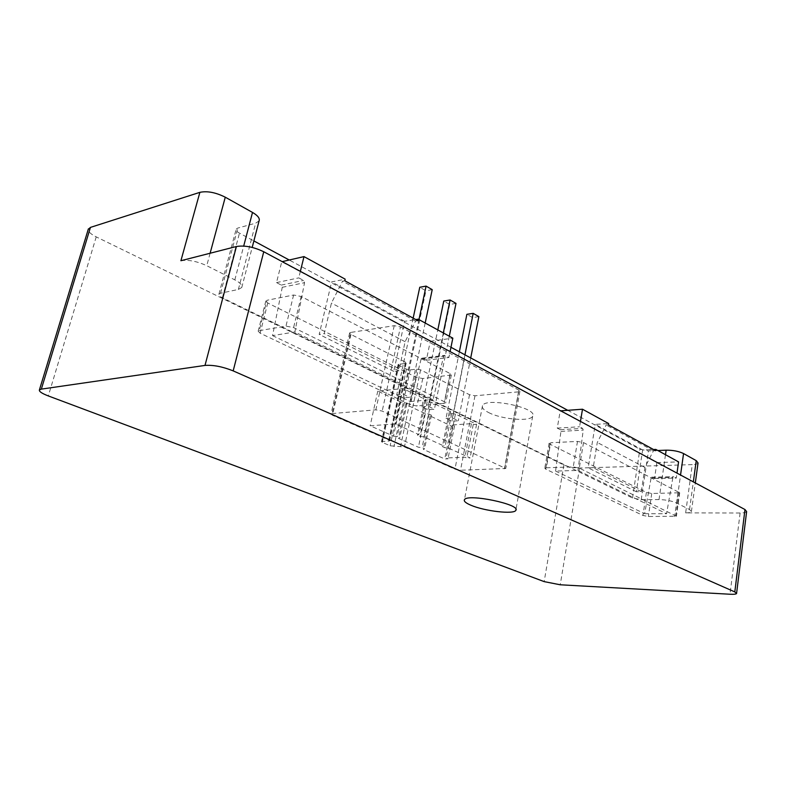 <?xml version="1.0" encoding="UTF-8"?>
<svg xmlns="http://www.w3.org/2000/svg" width="786" height="786" viewBox="0 0 786 786"><rect width="100%" height="100%" fill="white"/><g stroke="black" fill="none" stroke-linecap="round" stroke-linejoin="round"><path stroke-width="0.59" stroke-dasharray="3.93 2.95" d="M546.339 467.768L573.24 466.933L579.292 468.112L676.432 516.245L648.371 516.5L642.977 515.449L545.671 469.124L544.786 468.201L546.339 467.768L550.672 442.754L577.494 441.418L583.517 442.587L679.713 492.763L651.741 493.49L646.377 492.449L549.994 444.218L549.119 443.245L550.672 442.754M555.574 471.069L644.648 513.7L651.093 478.016L651.692 477.171L654.532 478.536L656.86 462.59L560.231 410.852L557.254 428.124L560.31 429.696L560.939 431.406L555.574 471.069L577.965 470.431L666.567 513.759L672.885 477.534L673.484 476.68L676.304 478.075L677.001 473.123M644.648 513.7L666.567 513.759M259.242 330.66L285.957 326.111L293.581 327.585L444.404 401.764L445.662 403.139L417.012 406.008L410.41 404.731L260.146 333.195L258.172 331.201L259.242 330.66L266.906 300.301L293.61 295.015L301.176 296.469L450.093 373.546L451.331 375.001L422.74 378.528L416.177 377.26L267.761 302.993L265.845 300.891L266.906 300.301M272.546 335.622L410.341 401.567L421.109 359.104L422.485 358.269L426.326 360.253L430.286 341.271L281.752 261.738L276.505 282.606L281.3 285.092L282.262 287.303L272.546 335.622L294.868 331.967L432.998 399.524L443.687 356.294L445.063 355.449L448.904 357.483L450.103 351.578M410.341 401.567L432.998 399.524M403.169 397.863L396.743 394.788L403.11 394.179L409.535 397.274L403.169 397.863L425.904 290.791L419.763 287.263M400.732 402.01L377.761 391.114L403.022 388.549L426.012 399.73L424.656 400.555L427.22 401.793L431.013 402.157L450.614 411.687L449.219 412.463L451.675 413.652L455.418 414.026L476.581 424.312L473.241 424.538L471.423 423.654L452.716 424.931L454.544 425.796L451.321 426.012L430.139 415.961L431.445 415.214L428.989 414.045L425.334 413.682L405.733 404.387L407.001 403.591L404.436 402.373L400.732 402.01L393.481 436.132L370.177 425.766L395.486 423.939L418.82 434.56L417.474 435.287L420.078 436.466L423.89 436.869L443.776 445.927L442.38 446.595L444.876 447.735L448.649 448.138L470.116 457.914L466.766 458.051L464.919 457.216L446.153 457.992L448 458.818L444.768 458.955L423.29 449.395L424.597 448.747L422.102 447.637L418.417 447.234L398.541 438.392L399.799 437.694L397.205 436.535L393.481 436.132M421.866 406.824L428.242 406.283L434.412 409.251L428.046 409.771L421.866 406.824L437.802 329.933M446.006 418.378L452.382 417.906L458.317 420.765L451.94 421.217L446.006 418.378L459.358 351.814M332.085 413.583L375.836 409.84L382.202 411.078L505.762 468.476L460.498 470.244L454.956 469.163L404.446 446.939L390.131 445.8L382.31 442.39L381.485 441.653L388.874 441.034L389.63 440.789L388.805 440.052L332.468 415.254L331.044 413.967L332.085 413.583L350.694 332.439L394.228 325.679L400.467 326.888L382.202 411.078M746.621 511.588C746.022 512.511 743.851 512.983 740.107 513.003L685.638 512.885L692.279 464.624L579.537 468.043C573.76 468.004 568.543 466.992 563.906 464.998L96.226 236.881C90.832 234.159 88.16 231.664 88.219 229.394M400.467 326.888L519.015 390.21L519.919 391.31L518.514 391.86L474.98 395.78L469.537 394.719L420.598 369.852L416.816 369.125L410.204 369.892L406.45 369.165L398.885 365.362L398.109 364.498L405.468 363.358L406.224 363.024L405.448 362.159L350.978 334.472L349.632 332.959L350.694 332.439M259.095 220.866L255.647 223.185L237.794 228.068L236.183 229.139C235.771 230.347 236.861 231.683 239.465 233.147L253.878 240.929M657.833 450.516L648.479 450.899L639.883 449.228L567.747 410.302M450.968 347.284L289.238 260.009M698.037 462.983C697.496 463.956 695.571 464.497 692.279 464.624M685.638 512.885C688.958 512.865 690.884 512.443 691.405 511.627L689.548 509.534L676.628 503.011C671.765 500.898 665.889 499.749 659.012 499.582L641.209 499.7L632.514 498.01L222.379 297.766C219.707 296.41 218.557 295.212 218.93 294.161L220.522 293.257L238.374 289.435L241.774 287.489C242.599 285.298 240.29 282.764 234.827 279.875L206.747 265.697L210.117 253.239M488.548 412.522C501.527 419.419 530.599 421.935 532.672 416.197C538.469 407.944 485.424 396.802 482.506 405.684C481.651 407.738 483.665 410.017 488.548 412.522M180.908 260.726C188.267 259.557 196.883 261.217 206.747 265.697M377.761 391.114L370.177 425.766M403.022 388.549L395.486 423.939M426.012 399.73L418.82 434.56M424.656 400.555L417.474 435.287M427.22 401.793L420.078 436.466M431.013 402.157L423.89 436.869M450.614 411.687L443.776 445.927M449.219 412.463L442.38 446.595M451.675 413.652L444.876 447.735M455.418 414.026L448.649 448.138M476.581 424.312L470.116 457.914M473.241 424.538L466.766 458.051M471.423 423.654L464.919 457.216M452.716 424.931L446.153 457.992M454.544 425.796L448 458.818M451.321 426.012L444.768 458.955M430.139 415.961L423.29 449.395M431.445 415.214L424.597 448.747M428.989 414.045L422.102 447.637M425.334 413.682L418.417 447.234M405.733 404.387L398.541 438.392M407.001 403.591L399.799 437.694M404.436 402.373L397.205 436.535M413.161 318.124L396.743 394.788M418.958 319.607L403.11 394.179M425.187 323.017L409.535 397.274M432.221 289.651L425.904 290.791M455.998 303.406L449.68 304.447L443.776 301.058M449.68 304.447L428.046 409.771M443.314 332.95L428.242 406.283M449.297 336.231L434.412 409.251M478.87 316.63L472.563 317.593L466.884 314.331M472.563 317.593L451.94 421.217M464.939 354.82L452.382 417.906M470.716 357.935L458.317 420.765M300.36 271.366L298.759 277.871L303.583 280.425L304.546 282.695L294.868 331.967M276.505 282.606L298.759 277.871M426.326 360.253L448.904 357.483M430.286 341.271L452.824 338.157M417.877 320.708L415.588 321.061L405.104 341.704L398.856 370.805L393.766 371.395L404.584 321.336L415.804 319.568M404.584 321.336L331.633 281.919L345.172 279.168M580.461 421.414L579.567 426.769L582.593 428.38L583.232 430.109L577.965 470.431M557.254 428.124L579.567 426.769M654.532 478.536L676.304 478.075M656.86 462.59L678.583 461.883M655.652 450.683L653.431 450.781L644.923 467.454L641.297 491.702L636.346 491.761L642.634 449.965L653.51 449.513M642.634 449.965L595.277 424.381L608.649 423.556M344.808 280.759L342.519 281.211L331.437 303.082L324.245 333.598L319.185 334.394L331.633 281.919M415.588 321.061L342.519 281.211M405.104 341.704L331.437 303.082M398.856 370.805L324.245 333.598M393.766 371.395L319.185 334.394M608.433 424.872L606.183 425.01L597.281 442.469L593.194 467.709L588.183 467.867L595.277 424.381M653.431 450.781L606.183 425.01M644.923 467.454L597.281 442.469M641.297 491.702L593.194 467.709M636.346 491.761L588.183 467.867M740.107 513.003L730.007 594.236M579.537 468.043L560.241 584.784M234.827 279.875L243.699 246.057M676.628 503.011L680.548 475.029M689.548 509.534L693.34 481.877M238.374 289.435L255.647 223.185M220.522 293.257L237.794 228.068M96.226 236.881L48.3 395.928M563.906 464.998L544.167 581.62M659.012 499.582L665.496 454.711M641.209 499.7L648.479 450.899M632.514 498.01L639.883 449.228M222.379 297.766L239.465 233.147M394.228 325.679L375.836 409.84M519.015 390.21L504.808 467.552M518.514 391.86L504.366 468.869M474.98 395.78L460.498 470.244M469.537 394.719L454.956 469.163M420.598 369.852L404.446 446.939M416.816 369.125L400.605 446.183M410.204 369.892L393.953 446.536M406.45 369.165L390.131 445.8M398.885 365.362L382.31 442.39M398.856 364.173L382.232 441.418M405.468 363.358L388.874 441.034M405.448 362.159L388.805 440.052M350.978 334.472L332.468 415.254M577.494 441.418L573.24 466.933M583.517 442.587L579.292 468.112M679.104 492.056L675.822 515.587M677.905 493.205L674.624 516.628M651.741 493.49L648.371 516.5M646.377 492.449L642.977 515.449M549.994 444.218L545.671 469.124M293.61 295.015L285.957 326.111M301.176 296.469L293.581 327.585M450.093 373.546L444.404 401.764M449.877 375.6L444.208 403.68M422.74 378.528L417.012 406.008M416.177 377.26L410.41 404.731M267.761 302.993L260.146 333.195M281.3 285.092L303.583 280.425M282.262 287.303L304.546 282.695M421.109 359.104L443.687 356.294M422.485 358.269L445.063 355.449M560.31 429.696L582.593 428.38M560.939 431.406L583.232 430.109M651.093 478.016L672.885 477.534M651.987 477.22L673.769 476.729M218.93 294.161L236.183 229.139M241.774 287.489L252.188 247.423M691.405 511.627L695.315 482.938M482.506 405.684L464.438 499.749M532.672 416.197L515.97 509.495M519.919 391.31L505.762 468.476M398.109 364.498L381.485 441.653M406.224 363.024L389.63 440.789M349.632 332.959L331.044 413.967M679.713 492.763L676.432 516.245M549.119 443.245L544.786 468.201M451.331 375.001L445.662 403.139M265.845 300.891L258.172 331.201M421.846 358.2L444.424 355.38M651.692 477.171L673.484 476.68"/><path stroke-width="1.18" d="M730.007 594.236L560.241 584.784L544.167 581.62L48.3 395.928C41.933 393.462 38.966 391.477 39.398 389.964L41.344 389.119L204.999 365.421C213.193 364.832 222.585 366.649 233.177 370.884L734.812 591.917L736.561 593.538C735.981 594.196 733.8 594.432 730.007 594.236M88.219 229.394L90.439 227.4L199.88 192.344C207.229 190.802 215.688 192.423 225.277 197.198L252.512 212.436C257.808 215.541 259.999 218.351 259.095 220.866L252.188 247.423M567.747 410.302L450.968 347.284M289.238 260.009L253.878 240.929M665.496 454.711L666.145 450.172L657.833 450.516M666.145 450.172C672.983 450.152 678.78 451.272 683.555 453.551L696.239 460.645L698.037 462.983L695.315 482.938M199.88 192.344L180.908 260.726L236.409 246.509C244.544 245.183 253.662 246.932 263.752 251.756L744.971 509.534L746.621 511.588L736.61 593.184M470.912 505.231C484.412 511.126 513.985 514.594 515.803 510.379C521.295 504.465 466.933 493.195 464.438 499.749C463.681 501.252 465.843 503.079 470.912 505.231M418.958 319.607L426.081 286.104L419.763 287.263L413.161 318.124M426.081 286.104L432.221 289.651L425.187 323.017M443.314 332.95L450.093 299.987L443.776 301.058L437.802 329.933M450.093 299.987L455.998 303.406L449.297 336.231M464.939 354.82L473.192 313.349L466.884 314.331L459.358 351.814M473.192 313.349L478.87 316.63L470.716 357.935M282.194 261.64L303.995 256.6L300.36 271.366M450.103 351.578L452.824 338.157L418.201 319.185L417.877 320.708L344.808 280.759L345.172 279.168L303.995 256.6M415.804 319.568L418.201 319.185M560.683 410.823L582.495 409.221L580.461 421.414M677.001 473.123L678.583 461.883L655.838 449.425L655.652 450.683L608.433 424.872L608.649 423.556L582.495 409.221M653.51 449.513L655.838 449.425M210.117 253.239L225.277 197.198M243.699 246.057L252.512 212.436M680.548 475.029L683.555 453.551M693.34 481.877L696.239 460.645M263.752 251.756L233.177 370.884M744.971 509.534L734.812 591.917M236.409 246.509L204.999 365.421M90.439 227.4L41.344 389.119M88.376 228.893L39.398 389.964M515.97 509.495L515.803 510.379"/></g></svg>
